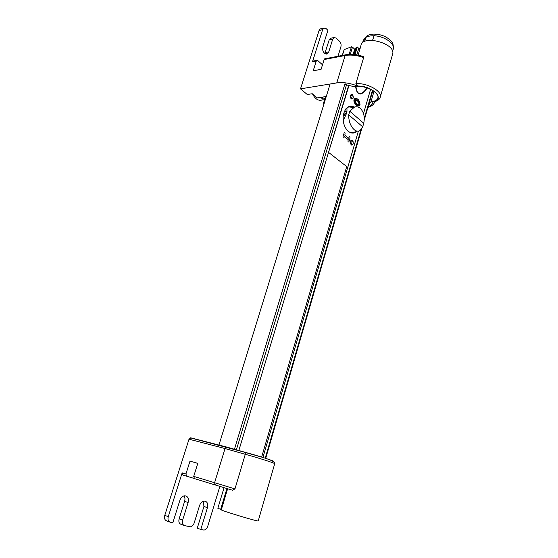 <?xml version="1.0" encoding="UTF-8"?>
<svg xmlns="http://www.w3.org/2000/svg" width="558" height="558" viewBox="0 0 558 558"><rect width="100%" height="100%" fill="white"/><g stroke="black" fill="none" stroke-linecap="round" stroke-linejoin="round"><path stroke-width="0.84" d="M224.065 487.692L217.843 508.303L221.359 509.6M273.015 461.299C277.326 461.975 257.524 455.544 246.399 452.671L245.283 454.317L234.974 488.871L232.54 490.245L194.477 478.631L193.724 476.372L197.79 463.356L189.999 461.117L197.783 463.384M258.235 520.921L258.221 520.97C258.005 521.723 218.966 509.928 221.296 509.817L227.622 488.766M194.079 478.408L186.686 476.239L185.933 473.993L189.999 461.117M186.686 476.239L182.905 475.074L182.152 472.842L168.272 516.645L164.777 515.362C164.08 518.263 164.722 520.105 166.709 520.886L169.632 521.981M168.272 516.645C167.567 519.561 168.216 521.416 170.204 522.197L172.806 522.811L179.871 500.366C180.806 497.778 182.299 496.257 184.342 495.811L185.884 495.957C188.179 496.941 188.925 499.138 188.116 502.542L182.626 520.14C181.95 523.013 182.571 524.827 184.496 525.594L190.383 526.829C192.133 526.487 193.403 525.19 194.198 522.951L199.555 505.569C200.468 503.009 201.912 501.509 203.893 501.091L205.309 501.224C207.506 502.179 208.218 504.32 207.443 507.654L200.782 529.465L204.019 530.086C205.728 529.751 206.976 528.475 207.757 526.25L219.845 486.416M226.771 447.07L190.885 437.856L189.009 439.202L164.777 515.362M190.885 437.856L192.196 438.302M200.782 529.465L197.274 528.168L203.928 506.469L203.391 501.196M182.626 520.14L179.118 518.856C178.441 521.716 179.069 523.53 180.994 524.29L183.959 525.392M179.118 518.856L184.607 501.349C185.228 499.152 185.026 497.324 183.994 495.881M344.732 84.53L354.246 86.678C363.07 84.209 379.656 92.091 377.885 97.803C377.306 100.07 375.004 101.382 370.972 101.751L368.552 105.309M373.993 91.379L370.972 101.751M362.798 56.393L363.656 57.572L355.851 83.742L357.608 86.051C372.598 85.486 386.206 99.945 372.911 101.751L374.237 101.8C377.947 100.768 379.977 99.115 380.333 96.848C382.09 90.961 366.543 82.528 355.851 83.742M360.147 48.107L360.942 45.47C362.33 34.463 395.741 43.273 392.706 53.875L392.497 54.6M325.042 58.764L324.149 59.525L321.08 69.352L313.212 70.775L316.288 61.031L316.805 60.348L317.711 60.529L322.503 64.805M326.263 96.513L317.181 97.887L312.25 93.73L307.27 94.511L300.511 88.855L319.085 30.488L322.636 29.693L312.466 61.764L313.359 61.01M300.511 88.855L336.746 82.912C343.107 82.026 350.061 83.072 357.608 86.051M321.101 28.702L320.271 28.89L319.085 30.488M324.812 53.519L329.178 39.918L332.721 39.165L333.914 37.553L336.097 38.042L339.62 41.362C340.952 42.882 341.377 44.71 340.896 46.844L337.988 56.274M331.194 38.132L330.371 38.307L329.178 39.918M342.214 55.458L344.181 49.529M324.233 103.104L323.5 103.209L324.059 103.676M323.5 103.209L325.377 97.12M332.721 39.165L328.746 51.915L327.26 53.91L324.421 53.177C322.754 51.343 322.217 49.104 322.817 46.474L327.909 30.299L326.102 28.591L323.821 28.088L322.636 29.693M347.725 167.421L262.937 457.483M346.441 167.519L261.66 457.086M348.743 85.179L238.866 450.418M355.153 98.368L354.93 99.122M354.532 100.454L354.121 101.842M367.018 35.852L365.713 37.498L364.5 41.557M375.876 34.066L373.937 35.803L372.605 40.295M376.371 34.164L375.436 34.101L373.979 35.803L372.646 40.302M364.472 41.564L366.418 36.242C368.866 34.645 371.851 33.94 375.395 34.101M354.637 99.708C357.476 97.831 359.275 99.415 360.029 104.472C357.218 106.376 355.418 104.792 354.637 99.708M355.223 100.224C355.948 103.823 357.357 105.064 359.45 103.962C358.745 100.384 357.336 99.143 355.223 100.224M366.92 87.815C365.218 90.591 363.195 92.558 360.845 93.709C357.971 93.87 356.36 91.421 356.004 86.385M356.855 103.865C361.033 106.613 358.006 99.254 355.251 100.133M360.747 94.065L361.103 93.618M356.785 48.769L356.144 48.895M355.334 49.048L354.658 49.181L352.503 47.123L351.456 46.781L344.188 49.592M342.403 55.423L344.272 49.334M353.075 54.426L354.658 49.181M356.192 48.734L354.595 54.565M353.179 143.755L352.258 144.989C349.964 144.229 349.601 142.611 351.17 140.128C352.768 140.086 353.437 141.3 353.179 143.755M351.275 144.92L351.979 142.241M351.512 140.972L350.863 140.323M349.113 141.083L348.889 141.809M356.799 54.879L358.759 48.379L360.238 48.086L358.117 55.137M349.064 85.241L328.453 152.62M358.362 131.172L347.767 167.421L328.815 152.592M370.596 89.322L363.509 113.56M355.655 86.427C356.171 91.7 357.957 94.218 360.998 93.995C363.418 92.788 365.483 90.759 367.192 87.906M353.305 98.006C351.498 99.917 350.522 99.052 350.375 95.411C352.182 93.514 353.158 94.372 353.305 98.006M359.617 105.204C358.152 108.112 352.907 102.86 354.058 99.589C354.728 98.027 355.948 97.88 357.706 99.164M344.774 135.001L348.729 138.258L349.057 137.142C349.664 136.466 349.992 136.731 350.033 137.952L348.945 141.662C348.338 142.346 348.011 142.074 347.962 140.853L348.29 139.737L344.328 136.487L344 137.603C343.379 138.293 343.044 138.021 343.003 136.787L344.105 133.062C344.725 132.379 345.053 132.651 345.102 133.885L344.774 135.001M356.429 131.528C351.603 136.089 344.16 130.056 343.254 120.556C342.159 111.07 348.22 103.516 353.905 106.997M358.759 48.379L357.322 46.998L355.021 54.614M357.322 46.998L356.674 47.123L354.435 54.544M356.674 47.123L355.599 48.169L353.695 54.475M346.406 167.623L347.767 167.421M355.718 131.723L355.579 132.183M346.902 111.216L345.59 115.36M350.473 97.783L351.338 94.895L350.529 95.013M343.135 118.191L344.244 117.808M346.734 111.53L345.444 111.698L344.621 111.154L345.946 108.789M345.123 116.127L344.063 115.29C344.356 113.951 345.074 113.26 346.232 113.218M350.487 97.824L351.442 98.668L352.307 95.76L351.338 94.895M358.724 104.102L358.975 104.52M351.052 106.941L350.773 106.132M353.584 132.518L353.43 133.048M351.212 140.588L350.94 141.648M352.189 141.523L351.324 144.48L350.347 143.678L351.212 140.721L352.189 141.523M355.028 103.823L355.425 103.342M360.363 108.412C363.879 112.074 365.002 117.027 363.746 123.262L362.707 126.826L360.105 130.53C358.257 131.653 356.262 131.346 354.128 129.63C350.431 126.024 348.624 121.093 348.701 114.843L349.782 111.223L354.581 107.01C356.66 106.425 358.585 106.892 360.363 108.412M354.811 131.967C352.551 133.236 350.264 132.957 347.948 131.123L347.704 130.907M343.233 120.402L345.981 114.767L346.95 111.509L346.985 107.868L348.764 106.892L353.444 107.485M353.235 133.076L352.782 132.699M322.58 99.847C318.646 101.242 315.291 99.275 312.515 93.953M324.882 98.724L321.589 97.225M320.139 97.441L324.596 99.645M324.742 96.743L325.991 97.399M325.342 96.653L326.088 97.085M226.925 488.557L220.661 509.363M246.35 452.657L226.918 447.104L226.367 447.077L225.034 448.534L245.283 454.317C256.178 457.197 274.954 463.168 274.724 463.656L274.703 463.719M185.933 473.993L182.152 472.842M234.974 488.871L214.593 482.726L215.346 485.041M189.009 439.202L225.034 448.534L214.593 482.726L193.724 476.372M184.607 501.349L188.116 502.542M203.928 506.469L207.443 507.654M380.193 97.378L392.706 53.875M312.466 61.764L316.288 61.031M324.149 59.525L345.116 55.507L346.002 54.733M336.746 82.912L345.116 55.507C350.696 54.544 356.876 55.235 363.656 57.572M372.911 101.751C372.751 104.095 371.14 105.811 368.092 106.906M325.202 52.619L328.746 51.915M372.451 90.34L364.283 118.345M360.928 129.868L265.21 458.209M345.249 82.828L234.451 449.225M346.525 84.767L236.418 449.713M365.713 37.498C367.764 36.27 370.505 35.705 373.937 35.803M373.979 35.803C383.939 35.956 394.869 43.391 393.355 48.797L393.153 49.495M362.56 42.806L363.153 40.818L365.692 37.512M349.148 54.377L351.456 46.781M350.312 54.335L352.503 47.123M363.746 123.262L349.782 111.223M348.701 114.843L362.707 126.826M246.162 452.705C256.854 455.942 275.45 460.064 274.724 463.656L258.221 520.97M190.341 437.821L246.211 452.678M312.982 61.08L316.805 60.348M324.665 58.834L345.632 54.803C350.996 53.833 356.897 54.419 363.321 56.567M367.959 107.345C371.677 106.334 373.951 104.437 374.781 101.668M330.371 38.307L333.914 37.553M320.271 28.89L323.821 28.088M326.207 54.119L327.26 53.91M372.842 90.591L364.248 120.096M361.661 128.975L265.692 458.369M330.113 84L218.924 445.165M375.436 34.101C382.753 34.715 388.27 37.442 391.995 42.282C392.909 42.84 393.362 45.01 393.355 48.797L392.581 51.475M363.314 40.26L366.418 36.242M351.603 145.052L352.258 144.989M354.63 103.139L355.258 103.056M354.581 107.01L348.764 106.892"/></g></svg>
